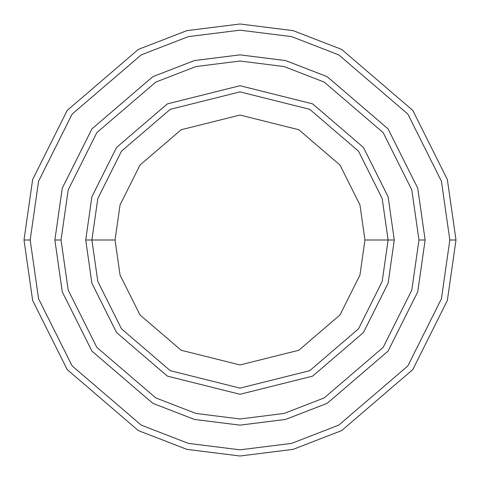 <?xml version="1.0" encoding="UTF-8"?>
<svg xmlns="http://www.w3.org/2000/svg" width="480" height="480" viewBox="0 0 480 480"><rect width="100%" height="100%" fill="white"/><g stroke="black" fill="none" stroke-linecap="round" stroke-linejoin="round"><path stroke-width="0.72" d="M388.116 240L394.284 240L388.116 196.8L363.426 147.426L312.606 103.866L240 85.716L167.394 103.866L116.574 147.426L91.884 196.8L85.716 240L91.884 240L97.812 281.472L121.506 328.866L170.298 370.692L240 388.116L309.702 370.692L358.494 328.866L382.188 281.472L388.116 240L382.188 281.472L358.494 328.866L309.702 370.692L240 388.116L170.298 370.692L121.506 328.866L97.812 281.472L91.884 240L115.038 240L91.884 240L97.812 198.528L121.506 151.134L170.298 109.308L240 91.884L309.702 109.308L358.494 151.134L382.188 198.528L388.116 240L364.962 240L359.964 274.992L339.972 314.976L298.806 350.262L240 364.962L181.194 350.262L140.028 314.976L120.036 274.992L115.038 240L120.036 274.992L140.028 314.976L181.194 350.262L240 364.962L298.806 350.262L339.972 314.976L359.964 274.992L364.962 240L359.964 205.008L339.972 165.024L298.806 129.738L240 115.038L181.194 129.738L140.028 165.024L120.036 205.008L115.038 240L120.036 205.008L140.028 165.024L181.194 129.738L240 115.038L298.806 129.738L339.972 165.024L359.964 205.008L364.962 240L388.116 240L382.188 198.528L358.494 151.134L309.702 109.308L240 91.884L170.298 109.308L121.506 151.134L97.812 198.528L91.884 240L85.716 240L91.884 196.8L116.574 147.426L167.394 103.866L240 85.716L312.606 103.866L363.426 147.426L388.116 196.8L394.284 240L388.116 283.2L363.426 332.574L312.606 376.134L240 394.284L167.394 376.134L116.574 332.574L91.884 283.2L85.716 240L91.884 283.2L116.574 332.574L167.394 376.134L240 394.284L312.606 376.134L363.426 332.574L388.116 283.2L394.284 240L388.116 240M449.826 240L441.438 298.752L407.862 365.898L338.742 425.142L291.648 443.37L240 449.826L188.352 443.37L141.258 425.142L72.138 365.898L38.562 298.752L30.174 240L24 240L32.64 300.48L67.2 369.6L138.354 430.59L186.828 449.352L240 456L293.172 449.352L341.646 430.59L412.8 369.6L447.36 300.48L456 240L449.826 240L441.438 181.248L407.862 114.102L338.742 54.858L291.648 36.63L240 30.174L188.352 36.63L141.258 54.858L72.138 114.102L38.562 181.248L30.174 240L38.562 298.752L72.138 365.898L141.258 425.142L188.352 443.37L240 449.826L291.648 443.37L338.742 425.142L407.862 365.898L441.438 298.752L449.826 240L456 240L447.36 300.48L412.8 369.6L341.646 430.59L293.172 449.352L240 456L186.828 449.352L138.354 430.59L67.2 369.6L32.64 300.48L24 240L32.64 179.52L67.2 110.4L138.354 49.41L186.828 30.648L240 24L293.172 30.648L341.646 49.41L412.8 110.4L447.36 179.52L456 240L447.36 179.52L412.8 110.4L341.646 49.41L293.172 30.648L240 24L186.828 30.648L138.354 49.41L67.2 110.4L32.64 179.52L24 240L30.174 240L38.562 181.248L72.138 114.102L141.258 54.858L188.352 36.63L240 30.174L291.648 36.63L338.742 54.858L407.862 114.102L441.438 181.248L449.826 240M418.968 240L411.804 290.112L383.172 347.382L324.216 397.908L284.052 413.46L240 418.968L195.948 413.46L155.784 397.908L96.828 347.382L68.196 290.112L61.032 240L54.864 240L62.268 291.84L91.89 351.084L152.874 403.356L194.43 419.442L240 425.136L285.57 419.442L327.126 403.356L388.11 351.084L417.732 291.84L425.136 240L418.968 240L411.804 189.888L383.172 132.618L324.216 82.092L284.052 66.54L240 61.032L195.948 66.54L155.784 82.092L96.828 132.618L68.196 189.888L61.032 240L68.196 290.112L96.828 347.382L155.784 397.908L195.948 413.46L240 418.968L284.052 413.46L324.216 397.908L383.172 347.382L411.804 290.112L418.968 240L425.136 240L417.732 291.84L388.11 351.084L327.126 403.356L285.57 419.442L240 425.136L194.43 419.442L152.874 403.356L91.89 351.084L62.268 291.84L54.864 240L62.262 188.16L91.884 128.916L152.874 76.638L194.424 60.552L240 54.858L285.576 60.552L327.126 76.638L388.116 128.916L417.738 188.16L425.142 240L417.738 291.84L388.116 351.084L327.126 403.362L285.576 419.448L240 425.142L194.424 419.448L152.874 403.362L91.884 351.084L62.262 291.84L54.858 240L62.262 291.84L91.884 351.084L152.874 403.362L194.424 419.448L240 425.142L285.576 419.448L327.126 403.362L388.116 351.084L417.738 291.84L425.142 240L417.738 188.16L388.116 128.916L327.126 76.638L285.576 60.552L240 54.858L194.424 60.552L152.874 76.638L91.884 128.916L62.262 188.16L54.858 240L62.268 188.16L91.89 128.916L152.874 76.644L194.43 60.558L240 54.864L285.57 60.558L327.126 76.644L388.11 128.916L417.732 188.16L425.136 240L417.732 188.16L388.11 128.916L327.126 76.644L285.57 60.558L240 54.864L194.43 60.558L152.874 76.644L91.89 128.916L62.268 188.16L54.864 240L61.032 240L68.196 189.888L96.828 132.618L155.784 82.092L195.948 66.54L240 61.032L284.052 66.54L324.216 82.092L383.172 132.618L411.804 189.888L418.968 240"/></g></svg>
